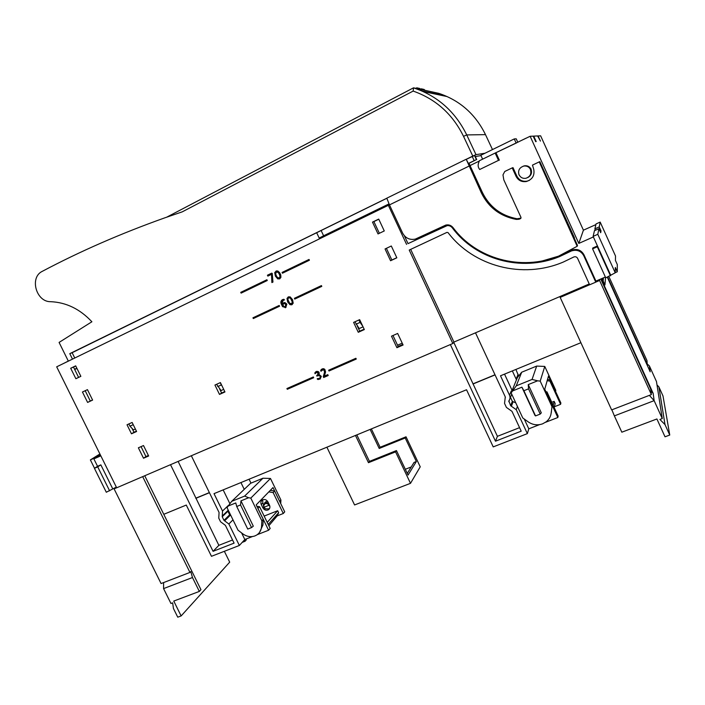 <?xml version="1.0" encoding="UTF-8"?>
<svg xmlns="http://www.w3.org/2000/svg" width="705" height="705" viewBox="0 0 705 705"><rect width="100%" height="100%" fill="white"/><g stroke="black" fill="none" stroke-linecap="round" stroke-linejoin="round"><path stroke-width="1.06" d="M109.619 490.83L97.722 466.877L94.426 468.332L106.305 492.249L116.334 487.102M389.433 204.794L56.682 366.82L116.678 487.798L452.822 343.511L453.941 342.084L589.248 283.956M452.822 343.511L409.217 250.055L446.979 232.368L448.063 232.632C473.548 266.296 522.476 279.453 563.313 262.048L573.896 256.946C575.527 256.444 576.76 256.911 577.598 258.347L589.627 284.794L595.769 282.159L595.919 281.092L605.375 277.03M610.477 275.84L597.302 246.759L592.588 248.839L605.754 277.867L615.236 272.8L615.324 267.486L617.272 271.795L617.289 264.525L615.439 260.436L615.509 256.003L600.175 222.084L596.042 223.934L594.888 228.861L599.241 226.913L600.175 222.084M94.426 468.332L97.554 466.313L93.88 458.911L100.348 454.875M537.703 136.127L538.1 135.933L540.444 141.088L537.624 135.95L533.72 136.118L536.197 141.564L535.677 141.626L533.191 136.144L530.134 136.276L578.805 243.419L593.372 236.942L597.452 245.939L592.773 248.001L592.588 248.839M495.157 153.047L479.4 160.731L478.519 163.172C477.761 165.525 478.166 167.623 479.717 169.482L498.505 160.379L495.157 153.047L530.134 136.276M470.032 165.569L479.277 161.066M538.1 135.933L540.629 135.818L583.423 230.182L578.805 243.419M533.72 136.118L533.28 136.338M583.423 230.182L595.884 224.604M397.541 345.203L402.22 343.159M597.302 246.759L597.452 245.939M595.126 229.381L594.861 230.5M498.505 160.379L479.717 169.482M499.351 160.176L496.029 152.897M595.919 281.092L583.96 254.778C581.246 250.063 577.201 248.495 571.834 250.09L559.779 255.809L542.788 260.806M404.317 235.69L408.019 243.622L448.653 224.939M523.154 166.213L524.538 165.807C527.543 165.472 529.746 166.618 531.147 169.244L531.05 169.297C532.249 172.919 531.147 175.677 527.763 177.581M595.769 282.159L583.722 255.651C580.982 250.901 576.91 249.332 571.499 250.927L559.365 256.69C521.145 272.359 475.716 259.546 452.337 227.838C450.759 225.952 448.777 225.256 446.388 225.759L408.019 243.622M388.27 205.155L406.574 244.388M391.486 336.179L396.915 347.706L403.093 345.009L397.655 333.456L391.486 336.179M82.45 392.006L87.605 402.423L92.611 400.087L87.446 389.645L82.45 392.006M80.855 376.329L75.673 365.851L70.694 368.266L75.876 378.717L80.855 376.329M127.023 424.771L131.474 433.804L136.594 431.513L132.135 422.462L127.023 424.771M353.602 322.388L358.281 332.284L364.335 329.57L359.647 319.656L353.602 322.388M214.946 385.045L219.493 394.412L224.957 391.962L220.409 382.577L214.946 385.045M143.503 445.542L138.374 447.807L143.512 458.232L148.649 455.994L143.503 445.542M378.021 233.937L384.269 230.949L378.726 219.088L372.487 222.11L378.021 233.937M396.836 257.818L391.31 246.001L385.053 248.962L390.57 260.744L396.836 257.818M316.492 371.412L316.519 371.403C318.775 371.262 319.603 372.284 319.021 374.47L321.313 376.347L320.079 379.07L317.373 379.228L317.268 378.629L319.339 378.409L320.343 377.316L320.035 376.135L319.012 375.615L316.686 376.003L318.308 373.43L316.598 372.399L314.95 373.685L314.985 372.557L316.492 371.412M322.3 368.856L323.745 368.715L324.873 369.446L325.534 371.94L324.432 376.109L327.79 374.637L328.204 375.518L323.674 377.501L323.278 376.681L324.503 372.469L324.256 370.583L323.005 369.72L321.057 371.227L320.608 370.742L322.3 368.856M313.346 376.946L313.707 377.713L287.279 389.292L286.917 388.543L313.346 376.946M355.884 358.281L356.254 359.056L329.015 370.997L328.645 370.231L355.884 358.281M282.608 299.581L283.877 299.29L284.388 299.828L283.295 300.26L281.982 303.194L282.291 303.996L284.758 302.454L286.847 304.075L285.772 307.539L282.538 306.64L281.066 303.573C280.572 301.802 281.075 300.471 282.564 299.599L282.608 299.581M288.407 296.858L290.204 296.902L292.54 299.651L293.192 303.185L291.791 304.736L289.993 304.683L287.658 301.943L287.005 298.418L288.407 296.858M279.189 305.459L279.559 306.226L253.324 318.554L252.954 317.796L279.189 305.459M321.427 285.587L321.797 286.371L294.752 299.087L294.382 298.312L321.427 285.587M267.274 280.519L241.11 293.121L240.74 292.355L266.904 279.744L267.274 280.519M309.028 259.449L309.407 260.233L282.432 273.223L282.062 272.447L309.028 259.449M271.478 274.36L267.856 276.113L267.424 275.214L271.698 273.152L272.271 273.443L272.95 282.07L271.892 282.582L271.478 274.36L272.156 282.449M276.113 271.011L277.84 271.011L279.647 272.659L280.757 274.976L280.907 277.347L279.814 278.775L277.788 278.916L275.382 276.14L274.712 272.588L276.351 270.914L275.003 272.403L275.144 274.844L276.245 277.162L277.99 278.766L279.585 278.88M410.689 249.367L453.941 342.084M392.985 335.518L398.149 346.499L396.915 347.706M398.149 346.499L402.828 344.454M386.393 248.327L391.865 260.013L396.792 257.713M378.788 219.229L373.888 221.599L379.361 233.293M141.044 446.626L145.944 456.567L148.403 455.492M85.19 390.711L90.311 401.048L92.558 399.999M75.735 365.974L73.487 367.058L78.608 377.404M132.064 428.393L133.968 432.262L136.418 431.16M357.171 325.772L359.726 331.165L364.15 329.191M219.519 388.719L221.599 393.02L224.78 391.592M391.865 260.013L390.57 260.744M373.888 221.599L372.487 222.11M145.944 456.567L143.512 458.232M90.311 401.048L87.605 402.423M73.487 367.058L70.694 368.266M133.968 432.262L131.474 433.804M359.726 331.165L358.281 332.284M221.599 393.02L219.493 394.412M320.308 378.876L318.017 379.563M317.417 378.629L318.255 379.369M316.801 375.342L317.32 375.968L319.136 375.421L320.22 375.897L320.572 377.122L319.955 378.021M316.131 372.645L316.827 372.214L318.431 372.892L317.92 374.734M315.699 371.817L315.311 373.588M328.169 375.448L323.674 377.501M323.903 377.307L323.278 376.681M322.018 370.081L323.234 369.535L324.529 370.486L324.732 372.284L323.516 376.488M321.524 369.279L320.845 370.143L321.207 371.05M313.672 377.633L287.279 389.292M287.534 389.098L287.208 388.411M356.219 358.986L329.015 370.997M329.244 370.812L328.909 370.116M283.11 300.33L284.397 300.004M283.736 302.701L282.291 303.996M285.992 307.415L285.269 307.75M282.652 299.555L281.33 303.441L282.802 306.499L285.525 307.609M284.071 303.494L286.23 304.516L285.393 306.737M282.784 304.63L283.939 306.613L285.252 306.807L285.772 304.243L284.133 303.467L282.784 304.63M292.302 304.481L291.544 304.833M288.222 296.946L287.261 298.286L287.922 301.81L290.248 304.551L291.808 304.692M288.768 297.713L290.848 298.277L291.861 299.96L292.531 301.802L291.72 303.732M288.028 298.4L287.922 299.66L289.605 303.194L291.641 303.776L292.275 301.934L290.592 298.409L289.455 297.66L288.028 298.4M279.55 306.217L253.324 318.554M253.606 318.413L253.245 317.655M321.788 286.362L294.752 299.087M295.007 298.955L294.646 298.189M241.401 292.98L240.74 292.355M241.039 292.231L266.913 279.762M282.687 273.099L282.062 272.447M282.326 272.333L309.037 259.458M268.129 275.981L267.424 275.214M267.706 275.1L271.742 273.143M279.427 277.937L279.991 276.096L279.312 274.245L278.299 272.553L276.466 271.883L275.637 273.84L276.316 275.69L277.329 277.382L279.154 278.052M276.58 271.839L278.563 272.438L279.577 274.13L280.255 275.981L279.629 277.84M519.153 174.928L519.153 174.928C520.581 177.59 522.81 178.709 525.851 178.294C530.142 176.788 531.667 173.871 530.424 169.561L531.05 169.297M531.147 169.244L530.424 169.561M530.521 169.508C529.111 166.856 526.891 165.701 523.868 166.045C519.382 167.534 517.778 170.504 519.047 174.972M112.659 488.68L100.841 464.868L97.554 466.313L93.65 458.444L90.381 459.898L94.532 468.261M93.88 458.911L100.824 455.827M97.722 466.877L100.841 464.868M250.98 483.128L249.076 479.215M515.901 369.446L518.589 376.021M191.337 455.747L219.07 512.429L218.77 518.14L220.542 521.744L225.406 525.375L234.095 543.132L213.077 551.328L170.513 464.692M475.505 332.822L505.282 396.906L504.542 403.392L506.41 407.419L511.997 411.359L521.207 431.169L495.483 441.198L450.372 344.569M163.772 514.315L186.279 505.053L211.465 556.307L239.365 545.467L228.861 524L223.987 520.361L222.225 516.756L222.524 511.037L214.02 493.641L466.534 389.75L493.218 446.891L527.358 433.628L516.236 409.667L510.632 405.727L508.86 400.854C510.156 399.118 510.367 397.241 509.512 395.205L500.497 375.783L580.894 342.7M213.077 551.328L218.858 545.335L178.127 461.423M232.553 539.977L218.858 545.335M196.105 498.074L209.367 492.601M209.42 492.716L195.805 498.329M495.483 441.198L497.413 436.325L453.756 342.313M473.117 383.802L494.998 374.769M519.567 427.653L497.413 436.325M495.06 374.901L473.002 383.996M512.112 390.464L504.533 374.117M511.592 391.751L511.248 391.002L511.557 391.839M516.465 379.81L512.341 370.909M516.95 378.647L516.615 377.933L518.131 374.258M554.43 406.732L560.607 404.3L549.891 381.061L547.159 380.726M554.227 407.613L555.161 403.56L554.148 401.365L551.777 402.299M557.84 417.51L558.14 416.082L546.957 391.857L546.578 393.152L557.84 417.51L545.459 422.33M545.917 391.724L546.957 391.857M554.148 401.365L553.196 405.384M560.607 404.3L560.88 403.004L550.217 379.872L549.891 381.061M527.358 433.628L528.794 428.825L539.501 424.657M547.494 379.537L550.217 379.872M244.238 489.358L240.934 482.564M264.155 516.086L277.682 510.728L278.642 512.711L277.215 515.893L283.278 513.504L273.126 492.566L268.808 491.887M261.273 504.56C260.489 502.603 260.876 501.061 262.436 499.942C264.666 498.99 266.49 499.642 267.918 501.898L269.521 505.194C270.297 507.124 269.918 508.658 268.394 509.786C266.155 510.764 264.313 510.12 262.868 507.847L261.273 504.56L262.806 502.956L263.485 504.366M229.909 503.723L223.15 489.887M257.246 534.663L268.587 530.248L270.165 528.45L259.599 506.719L257.898 508.402M256.858 506.269L259.599 506.719M326.9 447.199L354.58 504.956L410.495 483.33L420.233 466.825L406.027 436.8L380.11 447.261L371.376 428.904M407.27 473.408L414.046 462.418L416.355 461.511L405.208 437.972L379.202 448.459L380.11 447.261M379.202 448.459L370.143 429.407M411.253 466.948L405.313 469.274M405.208 437.972L406.027 436.8M410.495 483.33L395.558 451.852L368.468 462.683L355.479 435.443M416.355 461.511L408.063 475.073L396.448 450.574L395.558 451.852M396.448 450.574L369.455 461.378L356.836 434.888M369.455 461.378L368.468 462.683M268.587 530.248L257.968 508.411M283.278 513.504L284.723 511.856L274.615 491.006L273.126 492.566M239.365 545.467L244.82 539.51L252.381 536.567M277.215 515.893L268.843 525.736M278.642 512.711L268.208 524.423M277.682 510.728L267.213 522.387M270.323 490.327L274.615 491.006M262.683 499.801L262.806 502.956M241.612 532.927L244.82 539.51M228.217 510.103L227.935 511.204L229.671 514.756L230.764 515.311M524.247 419.026L528.794 428.825M511.698 394.086L510.499 397.4L512.341 401.365L515.752 402.828M514.324 399.753L513.117 397.162M76.96 368.451L74.677 369.446M74.58 369.261L76.827 368.177M76.871 368.257L75.135 369.094L76.898 368.327M63.485 363.507L68.314 361.075M135.369 429.019L133.465 429.874L129.94 426.155L128.848 423.952M223.705 389.371L221.079 390.552L216.594 384.304M363.049 326.838L359.162 328.583L354.923 321.788M133.227 424.674L129.94 426.155M217.704 386.587L221.335 384.956L220.224 382.656M221.335 384.956L221.872 385.582M356.069 324.212L360.088 322.396L358.942 319.973M360.088 322.396L362.687 326.089M329.464 233.091L329.746 233.69M526.036 138.198L517.778 142.225M517.805 142.287L516.219 138.806L514.253 138.929L480.836 155.267L482.617 159.163M516.642 142.851L495.333 153.011M514.253 138.929L516.069 142.903M540.215 414.082L528.538 388.852L528.248 384.604L541.308 412.848L540.215 414.082L535.544 415.915L534.954 415.351L521.903 387.168L512.614 390.923L511.134 392.87L517.355 377.633L521.691 372.222L536.681 366.08L544.771 366.433L555.778 390.314L555.531 391.354L548.481 376.065L544.753 389.213L552.182 405.313L551.046 413.853M511.134 392.87L522.766 417.959L528.239 421.907C532.76 424.956 537.554 425.6 542.63 423.82L546.199 421.793C549.063 419.475 550.728 416.514 551.187 412.91L552.182 405.313M555.778 390.314L555.628 391.619M544.771 366.433L540.206 381.123L551.909 406.468M528.248 384.604L537.633 380.806L540.206 381.123M537.633 380.806L532.055 379.44L516.245 385.855L521.691 372.222M516.245 385.855L512.614 390.923M532.055 379.44L536.681 366.08M528.538 388.852L523.877 390.729L521.903 387.168M535.544 415.915L523.877 390.729M240.537 504.965L240.969 500.85L253.306 526.168L251.562 527.578L240.537 504.965L236.73 506.498L235.778 502.947L228.191 506.014L227.045 507.697L238.034 530.195L242.811 533.844C246.75 536.655 250.795 537.351 254.954 535.906L256.699 535.033C259.678 533.068 261.299 530.222 261.573 526.485L261.855 520.81L263.212 519.321L256.188 504.895L273.011 487.56L279.682 501.449M264.675 502.859L265.714 501.81L267.618 501.37M261.855 520.81L250.804 498.091L270.482 478.475L280.907 500.004L279.682 501.343M280.907 500.004L280.722 503.599M263.212 519.321L262.93 524.978L259.537 532.39M240.969 500.85L248.627 497.748L250.804 498.091M248.627 497.748L244.635 496.082L231.707 501.334L250.583 483.286L262.965 478.219L270.482 478.475M231.707 501.334L228.191 506.014M244.635 496.082L262.965 478.219M251.562 527.578L247.746 529.076L236.73 506.498M269.715 508.164L268.675 508.86L265.168 508.79L263.873 507.309L268.905 505.309C267.97 503.758 266.701 503.203 265.098 503.652L263.573 505.749L263.873 507.309M268.455 503L265.195 502.595L263.309 505.194L265.168 508.79M268.905 505.309L269.839 506.12M100.128 454.417L93.65 458.444M142.674 476.642L189.953 572.425L190.782 571.57L192.474 577.527L199.339 591.424L173.765 601.065L181.132 615.941L229.689 562.158L224.357 551.301M181.132 615.941L177.757 617.183L173.448 608.512L172.646 602.846L170.954 603.48L163.569 588.604L163.622 582.577M192.474 577.527L163.569 588.604M242.185 542.392L245.032 541.281L246.309 539.88L245.922 539.078M245.032 541.281L244.388 539.977M199.339 591.424L200.951 589.653L144.745 475.752M189.953 572.425L161.075 583.555L114.095 488.873L116.66 487.772M116.404 487.243L114.095 488.873M99.907 453.985L90.381 459.898M595.505 230.218L594.888 228.861M600.052 231.266L601.012 230.835L600.704 232.703L598.898 228.702L594.456 230.685L593.116 236.387L610.53 274.818M602.396 279.365L602.334 278.343M615.236 272.676L617.272 271.795M603.145 281.022L603.454 277.858M602 278.484L604.934 284.952L605.551 277.418M669.75 435.047L665.009 436.8L656.901 418.973L621.828 432.191L614.372 415.888L654.143 400.651L662.268 418.558L659.889 419.449L665.009 424.604L658.875 386.851L663 395.963L669.75 435.047L665.009 424.604M662.268 418.558L656.478 381.564L649.402 365.939L650.195 371.808L607.313 277.197M650.935 391.099L653.138 393.311L654.143 400.651L649.367 395.364M653.138 393.311L601.189 278.836M647.454 364.159L649.402 365.939M657.016 384.983L658.875 386.851M614.372 415.888L611.87 409.817M600.757 279.013L650.653 388.966L651.385 394.589L611.632 409.905L560.175 297.395L560.431 296.655L589.371 284.23M651.385 394.589L599.585 280.484L595.769 282.115M589.609 284.758L560.175 297.395M599.708 279.471L599.585 280.484M608.882 276.527L646.996 360.643L647.287 365.384M647.569 365.075L607.666 277.047M601.012 230.835L599.241 226.913M598.898 228.702L597.814 234.298L615.236 272.8M593.116 236.387L597.814 234.298M415.835 88.319L416.796 87.817L419.722 88.46L420.7 89.385M417.624 88.707L416.796 87.817M422.198 90.954L445.075 95.783L442.758 94.831L438.21 93.219L414.293 87.993M422.066 90.883L414.32 87.984M420.515 89.209L421.282 88.812L424.075 89.438L425.036 90.328M421.282 88.812L422.092 89.685M469.054 166.098L389.468 204.891L402.617 233.073C405.454 238.167 409.684 240.176 415.315 239.11L445.816 225.062C448.706 224.463 451.094 225.3 453.007 227.574C476.175 258.823 520.986 271.443 558.748 256.056L577.175 246.283L539.254 161.877L532.469 165.12L533.747 169.332C534.813 175.475 532.363 179.537 526.388 181.52C521.718 182.181 518.281 180.471 516.078 176.382L512.209 167.905L504.762 171.474L502.982 174.875L503.802 179.837L520.986 217.387L520.616 218.568L519.047 219.255L516.316 219.414C500.206 216.329 488.565 207.499 481.374 192.914L466.225 159.304L472.791 156.078L463.529 136.347C452.628 114.166 435.831 99.079 413.156 91.077L182.26 211.844L164.468 217.96C120.678 233.584 79.973 251.368 42.344 271.31C29.266 277.365 36.122 302.093 50.681 301.687C66.27 302.375 80 309.072 91.888 321.771L59.088 342.418L68.35 361.136M389.468 204.891L386.807 198.175L466.208 159.251L468.367 163.454L469.001 163.322L482.387 192.465C489.526 206.935 501.088 215.704 517.073 218.762L520.995 218.118M74.756 358.017L72.13 352.703L69.786 353.654L386.825 198.228M72.13 352.703L386.851 198.281M72.492 359.118L69.786 353.654M316.712 232.817L319.198 238.07L323.251 236.096L323.542 236.713M319.198 238.07L323.613 235.787L321.119 230.5M323.613 235.787L389.063 203.86M389.116 203.992L323.251 236.096M574.231 238.114L577.483 245.428L577.175 246.283M574.073 238.501L574.399 237.7L539.845 161.656L539.254 161.877M512.209 167.905L513.002 167.631L516.844 176.056C519.03 180.11 522.44 181.811 527.076 181.15L529.358 180.365M468.367 163.454L476.404 159.612L469.001 163.322M476.721 159.55L474.8 155.364L466.446 159.26M484.978 153.241L475.99 154.651L466.736 134.928C455.236 111.593 437.505 95.889 413.544 87.817L423.687 91.615L446.829 96.506L438.351 93.263M474.148 160.634L472.218 156.431M475.99 154.651L472.791 156.078M480.986 155.594L475.337 156.545M357.505 220.154L357.224 219.555M354.906 220.683L355.188 221.282M354.703 221.52L354.421 220.921M324.741 236.131L324.467 235.567M438.369 93.254L438.81 93.351C459.898 100.445 475.461 114.201 485.489 134.629L492.487 149.575M166.768 217.149L413.544 87.817L413.156 91.077M476.404 159.612L474.474 155.417M583.722 255.651L583.96 254.778M446.591 225.468L445.401 226.111M452.337 227.838L452.936 227.495M570.363 251.465L570.697 250.627M505.159 398.043L505.379 397.505M511.248 391.002L509.512 395.205M228.244 505.555L222.524 511.037M263.635 507.036L262.868 507.847M228.861 524L232.976 519.849M224.622 520.836L230.297 515.223M229.671 514.756L223.987 520.361M222.225 516.756L227.935 511.204M222.26 516.016L227.979 510.464M516.236 409.667L517.417 406.424M511.363 406.239L513.064 401.868M512.341 401.365L510.632 405.727M508.763 401.7L509.592 399.656M509.706 399.374L510.499 397.4M510.015 398.017L510.596 396.562M551.469 411.729L551.187 412.91M262.93 524.978L261.573 526.485M516.844 176.056L516.078 176.382M517.073 218.762L516.316 219.414M482.387 192.465L481.374 192.914M463.529 136.347L466.736 134.928L485.489 134.629M446.388 225.759L447.569 225.106M559.365 256.69L559.779 255.809M571.499 250.927L571.834 250.09M524.538 165.807L523.868 166.045M268.394 509.786L269.557 508.525M263.573 505.749L263.309 505.194M265.714 501.81L264.754 502.815M526.388 181.52L527.076 181.15M519.047 219.255L519.779 218.603"/></g></svg>
